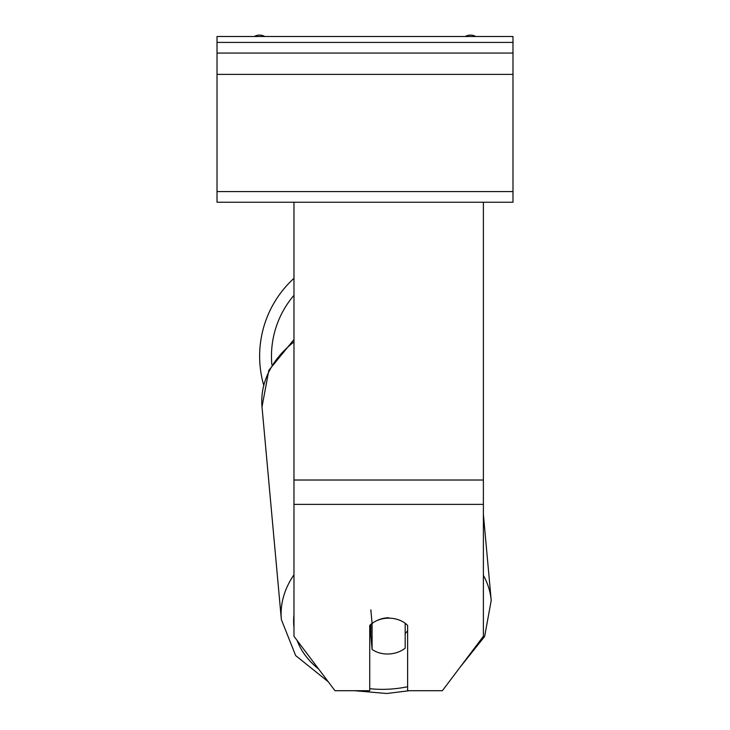 <?xml version="1.0" encoding="UTF-8"?>
<svg xmlns="http://www.w3.org/2000/svg" width="730" height="730" viewBox="0 0 730 730"><rect width="100%" height="100%" fill="white"/><g stroke="black" fill="none" stroke-linecap="round" stroke-linejoin="round"><path stroke-width="1.09" d="M263.63 384.892A105.366 105.366 0 0 1 293.971 278.322M376.589 620.701A23.679 18.14 0 0 1 388.679 618.164A23.679 18.14 0 0 1 407.623 625.418L407.623 690.708L442.38 690.708L483.388 636.295L483.388 504.375L293.971 504.375L293.971 636.295L334.979 690.708L369.736 690.708L369.736 625.418A23.679 18.14 0 0 1 372.081 623.365M483.388 504.375L483.388 202.237L217.02 202.237L217.02 36.5L512.98 36.5L512.98 42.422L217.02 42.422M293.971 504.375L293.971 202.237M388.634 617.717A23.679 18.104 174.8 0 0 372.09 623.52L370.849 609.851M369.736 634.899A23.679 18.104 174.8 0 0 370.849 635.757L372.09 649.426A23.679 18.104 174.8 0 0 388.634 653.989A23.679 18.104 174.8 0 0 405.187 648.185L405.187 623.292M372.09 649.426L372.09 623.52M405.187 633.457A23.679 18.104 174.8 0 0 407.623 630.802M370.849 635.757L370.849 624.36M483.388 202.237L512.98 202.237L512.98 53.071L217.02 53.071M512.98 53.071L512.98 42.422M475.723 36.5A10.658 10.658 0 0 0 465.229 36.5M264.771 36.5A10.658 10.658 0 0 0 254.277 36.5M293.971 295.303A93.522 93.522 0 0 0 271.861 364.644M483.388 480.021L293.971 480.021M407.623 686.72A93.522 71.522 -5.2 0 1 386.982 689.266A93.522 71.522 -5.2 0 1 369.736 688.682M318.59 668.972A93.522 71.522 -5.2 0 1 297.137 640.511M293.971 627.362A93.522 71.522 -5.2 0 1 293.971 614.87M293.971 574.811A105.366 80.574 174.8 0 0 281.36 619.569L295.659 655.595L328.171 681.674M281.36 619.569L262.006 406.865A105.366 80.574 -5.2 0 1 293.971 341.923M460.238 667.019L484.638 636.478L491.217 600.48A105.366 80.574 174.8 0 0 483.388 575.34M512.98 191.589L217.02 191.589M512.98 74.387L217.02 74.387M354.433 690.708L386.736 693.5L409.338 690.708M262.006 406.865L268.832 370.338L293.971 339.532M491.217 600.48L483.388 514.404"/></g></svg>
